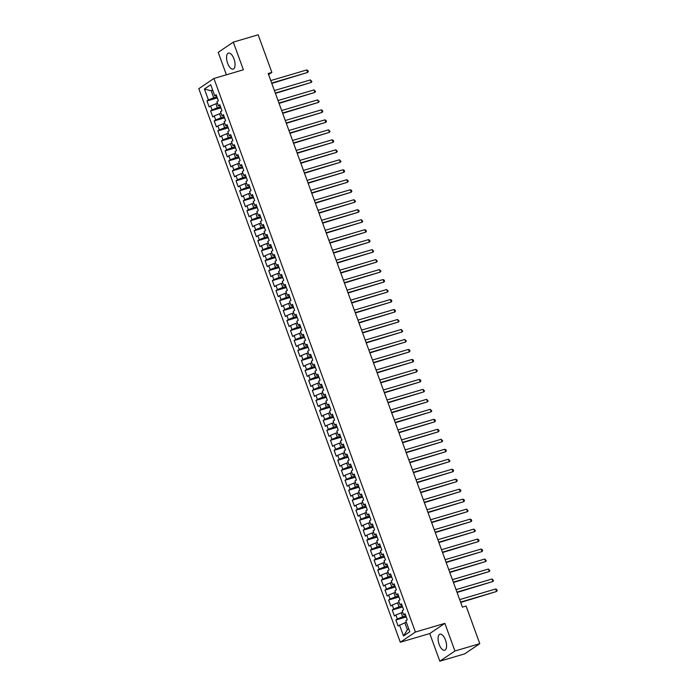 <?xml version="1.0" encoding="UTF-8"?>
<svg xmlns="http://www.w3.org/2000/svg" width="696" height="696" viewBox="0 0 696 696"><rect width="100%" height="100%" fill="white"/><g stroke="black" fill="none" stroke-linecap="round" stroke-linejoin="round"><path stroke-width="1.04" d="M445.51 640.076A8.352 3.697 -106.4 0 0 439.959 634.221A8.352 3.697 -106.4 0 0 439.141 644.374A8.352 3.697 -106.4 0 0 444.683 650.238A8.352 3.697 -106.4 0 0 445.51 640.076M233.995 58.96A8.352 3.697 -106.4 0 0 228.445 53.096A8.352 3.697 -106.4 0 0 227.627 63.258A8.352 3.697 -106.4 0 0 233.177 69.113A8.352 3.697 -106.4 0 0 233.995 58.96M439.82 661.2L454.932 651.004L444.866 623.355L429.754 633.551L439.82 661.2L464.667 653.866L479.779 643.669L466.085 606.042L462.405 607.121L268.186 73.515L271.866 72.427L258.173 34.8L233.317 42.134L218.205 52.331L226.383 74.803M429.754 633.551L400.296 642.243L198.812 88.67L213.924 78.474L415.408 632.046L400.296 642.243M212.75 90.341L211.192 90.793L204.424 88.992L208.417 99.972L206.973 100.946L209.148 106.94L210.601 105.957L212.054 109.951L210.601 110.934L212.785 116.919L214.238 115.945L215.69 119.938L214.238 120.913L216.412 126.898L217.865 125.924L219.318 129.917L217.874 130.891L220.049 136.886L221.502 135.903L222.955 139.896L221.502 140.879L223.686 146.865L225.13 145.89L226.583 149.875L225.139 150.858L227.314 156.844L228.766 155.869L230.219 159.863L228.766 160.837L230.95 166.831L232.394 165.848L233.847 169.841L232.403 170.816L234.578 176.81L236.031 175.827L237.484 179.82L236.031 180.803L238.215 186.789L239.668 185.815L241.12 189.808L239.668 190.782L241.851 196.768L243.295 195.794L244.748 199.787L243.304 200.761L245.479 206.756L246.932 205.772L248.385 209.766L246.932 210.749L249.116 216.734L250.56 215.76L252.013 219.745L250.569 220.728L252.744 226.713L254.197 225.739L255.65 229.732L254.197 230.707L256.38 236.701L257.833 235.718L259.286 239.711L257.833 240.694L260.008 246.68L261.461 245.697L262.914 249.69L261.461 250.673L263.645 256.659L265.098 255.684L266.551 259.678L265.098 260.652L267.281 266.638L268.726 265.663L270.178 269.656L268.734 270.631L270.909 276.625L272.362 275.642L273.815 279.635L272.362 280.618L274.546 286.604L275.99 285.63L277.443 289.623L275.999 290.597L278.174 296.583L279.627 295.609L281.08 299.602L279.627 300.576L281.81 306.571L283.263 305.587L284.716 309.581L283.263 310.564L285.447 316.55L286.891 315.575L288.344 319.56L286.9 320.543L289.075 326.528L290.528 325.554L291.981 329.547L290.528 330.522L292.712 336.516L294.156 335.533L295.609 339.526L294.164 340.501L296.339 346.495L297.792 345.512L299.245 349.505L297.792 350.488L299.976 356.474L301.42 355.499L302.882 359.493L301.429 360.467L303.604 366.453L305.057 365.478L306.51 369.472L305.057 370.446L307.24 376.44L308.693 375.457L310.146 379.45L308.693 380.434L310.877 386.419L312.321 385.445L313.774 389.429L312.33 390.413L314.505 396.398L315.958 395.424L317.411 399.417L315.958 400.391L318.142 406.386L319.586 405.403L321.039 409.396L319.595 410.379L321.769 416.365L323.222 415.381L324.675 419.375L323.222 420.358L325.406 426.344L326.859 425.369L328.312 429.362L326.859 430.337L329.034 436.322L330.487 435.348L331.94 439.341L330.496 440.316L332.671 446.31L334.124 445.327L335.576 449.32L334.124 450.303L336.307 456.289L337.751 455.315L339.204 459.308L337.76 460.282L339.935 466.268L341.388 465.293L342.841 469.287L341.388 470.261L343.572 476.255L345.016 475.272L346.469 479.266L345.025 480.249L347.2 486.234L348.652 485.251L350.105 489.245L348.652 490.228L350.836 496.213L352.289 495.239L353.742 499.232L352.289 500.207L354.473 506.201L355.917 505.218L357.37 509.211L355.926 510.185L358.101 516.18L359.554 515.197L361.006 519.19L359.554 520.173L361.737 526.159L363.181 525.184L364.634 529.178L363.19 530.152L365.365 536.138L366.818 535.163L368.271 539.156L366.818 540.131L369.002 546.125L370.455 545.142L371.908 549.135L370.455 550.118L372.63 556.104L374.083 555.13L375.535 559.114L374.083 560.097L376.266 566.083L377.719 565.108L379.172 569.102L377.719 570.076L379.903 576.07L381.347 575.087L382.8 579.081L381.356 580.055L383.531 586.049L384.984 585.066L386.437 589.06L384.984 590.043L387.167 596.028L388.612 595.054L390.065 599.047L388.62 600.022L390.795 606.007L392.248 605.033L393.701 609.026L392.248 610L394.432 615.995L395.885 615.012L397.338 619.005L395.885 619.988L398.069 625.974L404.828 622.807L407.369 629.793L408.752 628.862M204.424 88.992L210.714 84.747L214.707 95.726L216.517 95.743M407.369 629.793L403.506 635.979L409.796 631.733L405.803 620.754L407.256 619.771L405.072 613.785L403.619 614.759L402.166 610.766L403.619 609.792L401.444 603.806L399.991 604.78L398.538 600.787L399.983 599.813L397.808 593.818L396.355 594.802L394.902 590.808L396.355 589.825L394.171 583.84L392.727 584.823L391.274 580.829L392.718 579.846L390.543 573.861L389.09 574.835L387.637 570.842L389.09 569.867L386.906 563.873L385.462 564.856L384.009 560.863L385.454 559.888L383.279 553.894L381.826 554.877L380.373 550.884L381.826 549.901L379.642 543.915L378.189 544.89L376.736 540.896L378.189 539.922L376.005 533.936L374.561 534.911L373.108 530.918L374.552 529.943L372.377 523.949L370.925 524.932L369.472 520.939L370.925 519.956L368.741 513.97L367.297 514.944L365.844 510.96L367.288 509.977L365.113 503.991L363.66 504.965L362.207 500.972L363.66 499.998L361.476 494.003L360.032 494.987L358.57 490.993L360.023 490.019L357.848 484.024L356.395 485.008L354.943 481.014L356.395 480.031L354.212 474.046L352.759 475.02L351.306 471.027L352.759 470.052L350.575 464.067L349.131 465.041L347.678 461.048L349.122 460.073L346.947 454.079L345.494 455.062L344.041 451.069L345.494 450.086L343.311 444.1L341.866 445.075L340.414 441.081L341.858 440.107L339.683 434.121L338.23 435.096L336.777 431.102L338.23 430.128L336.046 424.134L334.593 425.117L333.14 421.124L334.593 420.14L332.418 414.155L330.965 415.138L329.512 411.145L330.957 410.161L328.782 404.176L327.329 405.15L325.876 401.157L327.329 400.183L325.145 394.197L323.701 395.171L322.248 391.178L323.692 390.204L321.517 384.209L320.064 385.192L318.611 381.199L320.064 380.216L317.881 374.231L316.436 375.205L314.983 371.212L316.428 370.237L314.253 364.252L312.8 365.226L311.347 361.233L312.8 360.258L310.616 354.264L309.163 355.247L307.71 351.254L309.163 350.271L306.98 344.285L305.535 345.26L304.082 341.275L305.527 340.292L303.352 334.306L301.899 335.281L300.446 331.287L301.899 330.313L299.715 324.319L298.271 325.302L296.818 321.308L298.262 320.334L296.087 314.34L294.634 315.323L293.181 311.329L294.634 310.346L292.45 304.361L290.998 305.335L289.545 301.342L290.998 300.368L288.823 294.382L287.37 295.356L285.917 291.363L287.37 290.389L285.186 284.394L283.733 285.377L282.28 281.384L283.733 280.401L281.549 274.415L280.105 275.39L278.652 271.405L280.096 270.422L277.921 264.436L276.469 265.411L275.016 261.418L276.469 260.443L274.285 254.449L272.841 255.432L271.388 251.439L272.832 250.456L270.657 244.47L269.204 245.453L267.751 241.46L269.204 240.477L267.02 234.491L265.567 235.465L264.115 231.472L265.567 230.498L263.384 224.512L261.94 225.487L260.487 221.493L261.931 220.519L259.756 214.525L258.303 215.508L256.85 211.514L258.303 210.531L256.119 204.546L254.675 205.52L253.222 201.527L254.666 200.552L252.491 194.567L251.038 195.541L249.586 191.548L251.038 190.573L248.855 184.579L247.411 185.562L245.949 181.569L247.402 180.586L245.227 174.6L243.774 175.583L242.321 171.59L243.774 170.607L241.59 164.621L240.137 165.596L238.685 161.602L240.137 160.628L237.954 154.634L236.51 155.617L235.057 151.624L236.501 150.649L234.326 144.655L232.873 145.638L231.42 141.645L232.873 140.662L230.689 134.676L229.245 135.65L227.792 131.657L229.236 130.683L227.061 124.697L225.608 125.671L224.155 121.678L225.608 120.704L223.425 114.709L221.972 115.693L220.519 111.699L221.972 110.716L219.797 104.731L218.344 105.705L216.891 101.72L218.335 100.737L216.16 94.752L214.707 95.726M403.506 635.979L399.513 624.999M405.838 615.882L402.653 616.821L401.2 612.828L402.749 612.367M397.338 619.005L402.653 616.821M395.885 615.012L401.2 612.828M402.201 605.894L399.017 606.834L397.564 602.84L399.121 602.388M393.701 609.026L399.017 606.834M392.248 605.033L397.564 602.84M403.619 614.759L405.437 614.777M398.573 595.915L395.38 596.855L393.927 592.862L395.485 592.4M390.065 599.047L395.38 596.855M388.612 595.054L393.927 592.862M399.991 604.78L401.801 604.798M394.936 585.936L391.752 586.876L390.299 582.883L391.848 582.422M386.437 589.06L391.752 586.876M384.984 585.066L390.299 582.883M396.355 594.802L398.164 594.81M391.3 575.949L388.116 576.888L386.663 572.895L388.22 572.443M382.8 579.081L388.116 576.888M381.347 575.087L386.663 572.895M392.727 584.823L394.536 584.831M387.672 565.97L384.488 566.909L383.035 562.916L384.584 562.455M379.172 569.102L384.488 566.909M377.719 565.108L383.035 562.916M389.09 574.835L390.9 574.852M384.035 555.991L380.851 556.93L379.398 552.937L380.956 552.476M375.535 559.114L380.851 556.93M374.083 555.13L379.398 552.937M385.462 564.856L387.272 564.874M380.407 546.003L377.223 546.952L375.762 542.958L377.319 542.497M371.908 549.135L377.223 546.952M370.455 545.142L375.762 542.958M381.826 554.877L383.635 554.886M376.771 536.024L373.587 536.964L372.134 532.971L373.691 532.518M368.271 539.156L373.587 536.964M366.818 535.163L372.134 532.971M378.189 544.89L380.007 544.907M373.134 526.045L369.95 526.985L368.497 522.992L370.055 522.531M364.634 529.178L369.95 526.985M363.181 525.184L368.497 522.992M374.561 534.911L376.371 534.928M369.506 516.067L366.322 517.006L364.869 513.013L366.418 512.552M361.006 519.19L366.322 517.006M359.554 515.197L364.869 513.013M370.925 524.932L372.734 524.941M365.87 506.079L362.686 507.019L361.233 503.025L362.79 502.573M357.37 509.211L362.686 507.019M355.917 505.218L361.233 503.025M367.297 514.944L369.106 514.962M362.242 496.1L359.058 497.04L357.605 493.046L359.153 492.585M353.742 499.232L359.058 497.04M352.289 495.239L357.605 493.046M363.66 504.965L365.47 504.983M358.605 486.121L355.421 487.061L353.968 483.067L355.525 482.606M350.105 489.245L355.421 487.061M348.652 485.251L353.968 483.067M360.032 494.987L361.842 494.995M354.977 476.134L351.785 477.073L350.332 473.089L351.889 472.627M346.469 479.266L351.785 477.073M345.016 475.272L350.332 473.089M356.395 485.008L358.205 485.016M351.341 466.155L348.157 467.094L346.704 463.101L348.261 462.649M342.841 469.287L348.157 467.094M341.388 465.293L346.704 463.101M352.759 475.02L354.569 475.037M347.704 456.176L344.52 457.115L343.067 453.122L344.624 452.661M339.204 459.308L344.52 457.115M337.751 455.315L343.067 453.122M349.131 465.041L350.941 465.058M344.076 446.197L340.892 447.137L339.439 443.143L340.988 442.682M335.576 449.32L340.892 447.137M334.124 445.327L339.439 443.143M345.494 455.062L347.304 455.071M340.44 436.209L337.255 437.149L335.803 433.156L337.36 432.703M331.94 439.341L337.255 437.149M330.487 435.348L335.803 433.156M341.866 445.075L343.676 445.092M336.812 426.23L333.628 427.17L332.175 423.177L333.723 422.716M328.312 429.362L333.628 427.17M326.859 425.369L332.175 423.177M338.23 435.096L340.04 435.113M333.175 416.251L329.991 417.191L328.538 413.198L330.095 412.737M324.675 419.375L329.991 417.191M323.222 415.381L328.538 413.198M334.593 425.117L336.412 425.125M329.539 406.264L326.354 407.204L324.901 403.219L326.459 402.758M321.039 409.396L326.354 407.204M319.586 405.403L324.901 403.219M330.965 415.138L332.775 415.147M325.911 396.285L322.726 397.225L321.274 393.231L322.822 392.77M317.411 399.417L322.726 397.225M315.958 395.424L321.274 393.231M327.329 405.15L329.138 405.168M322.274 386.306L319.09 387.246L317.637 383.252L319.194 382.791M313.774 389.429L319.09 387.246M312.321 385.445L317.637 383.252M323.701 395.171L325.51 395.189M318.646 376.327L315.462 377.267L314.009 373.274L315.558 372.812M310.146 379.45L315.462 377.267M308.693 375.457L314.009 373.274M320.064 385.192L321.874 385.201M315.01 366.34L311.825 367.279L310.373 363.286L311.93 362.834M306.51 369.472L311.825 367.279M305.057 365.478L310.373 363.286M316.436 375.205L318.246 375.222M311.382 356.361L308.189 357.3L306.736 353.307L308.293 352.846M302.882 359.493L308.189 357.3M301.42 355.499L306.736 353.307M312.8 365.226L314.609 365.243M307.745 346.382L304.561 347.321L303.108 343.328L304.665 342.867M299.245 349.505L304.561 347.321M297.792 345.512L303.108 343.328M309.163 355.247L310.981 355.256M304.108 336.394L300.924 337.334L299.471 333.34L301.029 332.888M295.609 339.526L300.924 337.334M294.156 335.533L299.471 333.34M305.535 345.26L307.345 345.277M300.481 326.415L297.296 327.355L295.844 323.362L297.392 322.9M291.981 329.547L297.296 327.355M290.528 325.554L295.844 323.362M301.899 335.281L303.708 335.298M296.844 316.436L293.66 317.376L292.207 313.383L293.764 312.922M288.344 319.56L293.66 317.376M286.891 315.575L292.207 313.383M298.271 325.302L300.08 325.31M293.216 306.449L290.032 307.397L288.579 303.404L290.128 302.943M284.716 309.581L290.032 307.397M283.263 305.587L288.579 303.404M294.634 315.323L296.444 315.332M289.579 296.47L286.395 297.41L284.942 293.416L286.5 292.964M281.08 299.602L286.395 297.41M279.627 295.609L284.942 293.416M290.998 305.335L292.816 305.353M285.952 286.491L282.759 287.431L281.306 283.437L282.863 282.976M277.443 289.623L282.759 287.431M275.99 285.63L281.306 283.437M287.37 295.356L289.179 295.374M282.315 276.512L279.131 277.452L277.678 273.458L279.226 272.997M273.815 279.635L279.131 277.452M272.362 275.642L277.678 273.458M283.733 285.377L285.543 285.386M278.678 266.525L275.494 267.464L274.041 263.471L275.599 263.018M270.178 269.656L275.494 267.464M268.726 265.663L274.041 263.471M280.105 275.39L281.915 275.407M275.05 256.546L271.866 257.485L270.413 253.492L271.962 253.031M266.551 259.678L271.866 257.485M265.098 255.684L270.413 253.492M276.469 265.411L278.278 265.428M271.414 246.567L268.23 247.506L266.777 243.513L268.334 243.052M262.914 249.69L268.23 247.506M261.461 245.697L266.777 243.513M272.841 255.432L274.65 255.441M267.786 236.579L264.602 237.519L263.14 233.534L264.697 233.073M259.286 239.711L264.602 237.519M257.833 235.718L263.14 233.534M269.204 245.453L271.014 245.462M264.149 226.6L260.965 227.54L259.512 223.546L261.07 223.094M255.65 229.732L260.965 227.54M254.197 225.739L259.512 223.546M265.567 235.465L267.386 235.483M260.513 216.621L257.329 217.561L255.876 213.568L257.433 213.106M252.013 219.745L257.329 217.561M250.56 215.76L255.876 213.568M261.94 225.487L263.749 225.504M256.885 206.642L253.701 207.582L252.248 203.589L253.796 203.128M248.385 209.766L253.701 207.582M246.932 205.772L252.248 203.589M258.303 215.508L260.113 215.516M253.248 196.655L250.064 197.594L248.611 193.601L250.168 193.149M244.748 199.787L250.064 197.594M243.295 195.794L248.611 193.601M254.675 205.52L256.485 205.537M249.62 186.676L246.436 187.615L244.983 183.622L246.532 183.161M241.12 189.808L246.436 187.615M239.668 185.815L244.983 183.622M251.038 195.541L252.848 195.559M245.984 176.697L242.8 177.637L241.347 173.643L242.904 173.182M237.484 179.82L242.8 177.637M236.031 175.827L241.347 173.643M247.411 185.562L249.22 185.571M242.356 166.709L239.163 167.649L237.71 163.664L239.267 163.203M233.847 169.841L239.163 167.649M232.394 165.848L237.71 163.664M243.774 175.583L245.584 175.592M238.719 156.731L235.535 157.67L234.082 153.677L235.64 153.216M230.219 159.863L235.535 157.67M228.766 155.869L234.082 153.677M240.137 165.596L241.947 165.613M235.083 146.752L231.899 147.691L230.446 143.698L232.003 143.237M226.583 149.875L231.899 147.691M225.13 145.89L230.446 143.698M236.51 155.617L238.319 155.634M231.455 136.764L228.271 137.712L226.818 133.719L228.366 133.258M222.955 139.896L228.271 137.712M221.502 135.903L226.818 133.719M232.873 145.638L234.683 145.647M227.818 126.785L224.634 127.725L223.181 123.731L224.738 123.279M219.318 129.917L224.634 127.725M217.865 125.924L223.181 123.731M229.245 135.65L231.055 135.668M224.19 116.806L221.006 117.746L219.553 113.752L221.102 113.291M215.69 119.938L221.006 117.746M214.238 115.945L219.553 113.752M225.608 125.671L227.418 125.689M220.554 106.827L217.369 107.767L215.917 103.774L217.474 103.312M212.054 109.951L217.369 107.767M210.601 105.957L215.917 103.774M221.972 115.693L223.79 115.701M216.917 96.84L213.733 97.779L211.192 90.793L212.576 89.862M208.417 99.972L213.733 97.779M218.344 105.705L220.154 105.722M454.932 651.004L479.779 643.669M213.924 78.474L243.382 69.783L233.317 42.134M444.866 623.355L415.408 632.046M268.595 74.637L271.866 72.427M406.386 622.346L404.828 622.807M206.973 100.946L217.309 97.901M210.601 110.934L220.936 107.88M214.238 120.913L224.573 117.859M217.874 130.891L228.201 127.846M221.502 140.879L231.838 137.825M225.139 150.858L235.474 147.804M228.766 160.837L239.102 157.792M232.403 170.816L242.739 167.771M236.031 180.803L246.367 177.75M239.668 190.782L250.003 187.729M243.304 200.761L253.64 197.716M246.932 210.749L257.268 207.695M250.569 220.728L260.904 217.674M254.197 230.707L264.532 227.662M257.833 240.694L268.169 237.64M261.461 250.673L271.797 247.619M265.098 260.652L275.433 257.598M268.734 270.631L279.07 267.586M272.362 280.618L282.698 277.565M275.999 290.597L286.334 287.544M279.627 300.576L289.962 297.531M283.263 310.564L293.599 307.51M286.9 320.543L297.227 317.489M290.528 330.522L300.863 327.477M294.164 340.501L304.5 337.456M297.792 350.488L308.128 347.435M301.429 360.467L311.764 357.413M305.057 370.446L315.392 367.401M308.693 380.434L319.029 377.38M312.33 390.413L322.666 387.359M315.958 400.391L326.293 397.346M319.595 410.379L329.93 407.325M323.222 420.358L333.558 417.304M326.859 430.337L337.195 427.283M330.496 440.316L340.822 437.271M334.124 450.303L344.459 447.25M337.76 460.282L348.096 457.228M341.388 470.261L351.724 467.216M345.025 480.249L355.36 477.195M348.652 490.228L358.988 487.174M352.289 500.207L362.625 497.162M355.926 510.185L366.261 507.14M359.554 520.173L369.889 517.119M363.19 530.152L373.526 527.098M366.818 540.131L377.154 537.086M370.455 550.118L380.79 547.065M374.083 560.097L384.418 557.044M377.719 570.076L388.055 567.031M381.356 580.055L391.691 577.01M384.984 590.043L395.319 586.989M388.62 600.022L398.956 596.968M392.248 610L402.584 606.956M395.885 619.988L406.22 616.934M271.788 83.416L307.649 72.445L271.657 83.068M306.745 69.948L307.91 70.548L308.267 71.549L307.649 72.445L306.745 69.948L270.753 80.571M275.425 93.394L311.286 82.424L275.294 93.047M310.381 79.927L311.904 81.528L311.286 82.424L310.381 79.927L274.389 90.55M279.053 103.382L314.923 92.403L278.931 103.025M314.009 89.906L315.54 91.507L314.923 92.403L314.009 89.906L278.017 100.537M282.689 113.361L318.55 102.39L282.559 113.013M317.646 99.893L319.168 101.494L318.55 102.39L317.646 99.893L281.654 110.516M286.317 123.34L322.187 112.369L286.195 122.992M321.274 109.872L322.439 110.473L322.805 111.473L322.187 112.369L321.274 109.872L285.282 120.495M289.954 133.327L325.815 122.348L289.823 132.971M324.91 119.851L326.076 120.46L326.433 121.452L325.815 122.348L324.91 119.851L288.918 130.474M293.582 143.306L329.452 132.327L293.46 142.958M328.547 129.839L330.069 131.44L329.452 132.327L328.547 129.839L292.546 140.462M297.218 153.285L333.088 142.315L297.088 152.937M332.175 139.818L333.34 140.418L333.706 141.419L333.088 142.315L332.175 139.818L296.183 150.44M300.855 163.264L336.716 152.294L300.724 162.916M335.811 149.797L337.334 151.397L336.716 152.294L335.811 149.797L299.819 160.419M304.483 173.252L340.353 162.272L304.361 172.895M339.439 159.784L340.97 161.376L340.353 162.272L339.439 159.784L303.447 170.407M308.119 183.231L343.981 172.26L307.989 182.883M343.076 169.763L344.242 170.363L344.598 171.364L343.981 172.26L343.076 169.763L307.084 180.386M311.747 193.21L347.617 182.239L311.625 192.862M346.704 179.742L347.87 180.342L348.235 181.343L347.617 182.239L346.704 179.742L310.712 190.365M315.384 203.197L351.245 192.218L315.253 202.84M350.34 189.721L351.506 190.33L351.863 191.322L351.245 192.218L350.34 189.721L314.348 200.344M319.02 213.176L354.882 202.205L318.89 212.828M353.977 199.709L355.499 201.309L354.882 202.205L353.977 199.709L317.976 210.331M322.648 223.155L358.518 212.184L322.518 222.807M357.605 209.687L358.771 210.288L359.136 211.288L358.518 212.184L357.605 209.687L321.613 220.31M326.285 233.134L362.146 222.163L326.154 232.786M361.241 219.666L362.764 221.267L362.146 222.163L361.241 219.666L325.25 230.289M329.913 243.121L365.783 232.142L329.791 242.765M364.869 229.654L366.035 230.254L366.4 231.255L365.783 232.142L364.869 229.654L328.877 240.277M333.549 253.1L369.411 242.13L333.419 252.752M368.506 239.633L369.672 240.233L370.028 241.234L369.411 242.13L368.506 239.633L332.514 250.255M337.177 263.079L373.047 252.109L337.055 262.731M372.142 249.612L373.665 251.213L373.047 252.109L372.142 249.612L336.142 260.234M340.814 273.067L376.675 262.087L340.683 272.71M375.77 259.591L377.302 261.191L376.675 262.087L375.77 259.591L339.779 270.222M344.45 283.046L380.312 272.075L344.32 282.698M379.407 269.578L380.93 271.179L380.312 272.075L379.407 269.578L343.415 280.201M348.078 293.025L383.948 282.054L347.957 292.677M383.035 279.557L384.201 280.157L384.566 281.158L383.948 282.054L383.035 279.557L347.043 290.18M351.715 303.004L387.576 292.033L351.584 302.656M386.671 289.536L388.194 291.137L387.576 292.033L386.671 289.536L350.68 300.159M355.343 312.991L391.213 302.012L355.221 312.643M390.299 299.524L391.465 300.124L391.831 301.124L391.213 302.012L390.299 299.524L354.308 310.146M358.979 322.97L394.841 311.999L358.849 322.622M393.936 309.502L395.102 310.103L395.459 311.103L394.841 311.999L393.936 309.502L357.944 320.125M362.607 332.949L398.477 321.978L362.486 332.601M397.573 319.481L399.095 321.082L398.477 321.978L397.573 319.481L361.572 330.104M366.244 342.937L402.114 331.957L366.113 342.58M401.2 329.469L402.732 331.061L402.114 331.957L401.2 329.469L365.209 340.092M369.88 352.915L405.742 341.945L369.75 352.567M404.837 339.448L406.36 341.049L405.742 341.945L404.837 339.448L368.845 350.071M373.508 362.894L409.379 351.924L373.387 362.546M408.465 349.427L409.631 350.027L409.996 351.028L409.379 351.924L408.465 349.427L372.473 360.05M377.145 372.882L413.006 361.903L377.014 372.525M412.102 359.406L413.267 360.015L413.624 361.006L413.006 361.903L412.102 359.406L376.11 370.028M380.773 382.861L416.643 371.89L380.651 382.513M415.73 369.393L416.895 369.994L417.261 370.994L416.643 371.89L415.73 369.393L379.738 380.016M384.41 392.84L420.271 381.869L384.279 392.492M419.366 379.372L420.532 379.973L420.889 380.973L420.271 381.869L419.366 379.372L383.374 389.995M388.046 402.819L423.907 391.848L387.916 402.471M423.003 389.351L424.525 390.952L423.907 391.848L423.003 389.351L387.011 399.974M391.674 412.806L427.544 401.827L391.543 412.45M426.631 399.339L428.162 400.931L427.544 401.827L426.631 399.339L390.639 409.961M395.311 422.785L431.172 411.815L395.18 422.437M430.267 409.318L431.79 410.918L431.172 411.815L430.267 409.318L394.275 419.94M398.939 432.764L434.809 421.793L398.817 432.416M433.895 419.296L435.061 419.897L435.426 420.897L434.809 421.793L433.895 419.296L397.903 429.919M402.575 442.752L438.436 431.772L402.445 442.395M437.532 429.275L438.697 429.884L439.054 430.876L438.436 431.772L437.532 429.275L401.54 439.907M406.203 452.731L442.073 441.76L406.081 452.383M441.168 439.263L442.691 440.864L442.073 441.76L441.168 439.263L405.168 449.886M409.84 462.709L445.71 451.739L409.709 462.362M444.796 449.242L445.962 449.842L446.327 450.843L445.71 451.739L444.796 449.242L408.804 459.865M413.476 472.688L449.338 461.718L413.346 472.34M448.433 459.221L449.955 460.822L449.338 461.718L448.433 459.221L412.441 469.843M417.104 482.676L452.974 471.697L416.982 482.328M452.061 469.208L453.227 469.809L453.592 470.809L452.974 471.697L452.061 469.208L416.069 479.831M420.741 492.655L456.602 481.684L420.61 492.307M455.697 479.187L456.863 479.788L457.22 480.788L456.602 481.684L455.697 479.187L419.705 489.81M424.369 502.634L460.239 491.663L424.247 502.286M459.325 489.166L460.491 489.767L460.856 490.767L460.239 491.663L459.325 489.166L423.333 499.789M428.005 512.621L463.867 501.642L427.875 512.265M462.962 499.145L464.128 499.754L464.484 500.746L463.867 501.642L462.962 499.145L426.97 509.777M431.642 522.6L467.503 511.63L431.511 522.252M466.598 509.133L468.121 510.733L467.503 511.63L466.598 509.133L430.598 519.755M435.27 532.579L471.14 521.608L435.139 532.231M470.226 519.112L471.392 519.712L471.757 520.712L471.14 521.608L470.226 519.112L434.234 529.734M438.906 542.558L474.768 531.587L438.776 542.21M473.863 529.091L475.385 530.691L474.768 531.587L473.863 529.091L437.871 539.713M442.534 552.546L478.404 541.566L442.412 552.198M477.491 539.078L478.657 539.678L479.022 540.679L478.404 541.566L477.491 539.078L441.499 549.701M446.171 562.525L482.032 551.554L446.04 562.177M481.127 549.057L482.293 549.657L482.65 550.658L482.032 551.554L481.127 549.057L445.135 559.68M449.799 572.503L485.669 561.533L449.677 572.155M484.764 559.036L486.287 560.637L485.669 561.533L484.764 559.036L448.763 569.659M453.435 582.491L489.297 571.512L453.305 582.134M488.392 569.024L489.923 570.616L489.297 571.512L488.392 569.024L452.4 579.646M457.072 592.47L492.933 581.499L456.941 592.122M492.028 579.002L493.551 580.603L492.933 581.499L492.028 579.002L456.037 589.625M460.7 602.449L496.57 591.478L460.578 602.101M495.656 588.981L496.822 589.582L497.188 590.582L496.57 591.478L495.656 588.981L459.665 599.604"/></g></svg>
